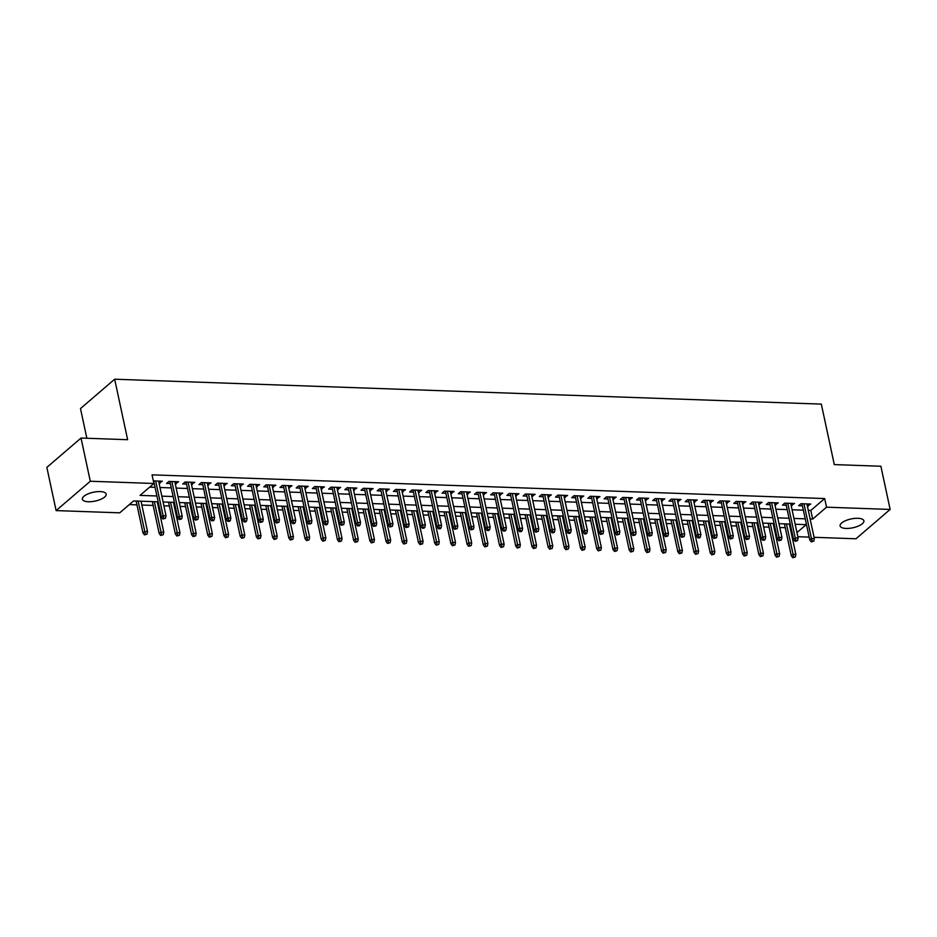 <?xml version="1.0" encoding="UTF-8"?>
<svg xmlns="http://www.w3.org/2000/svg" width="937" height="937" viewBox="0 0 937 937"><rect width="100%" height="100%" fill="white"/><g stroke="black" fill="none" stroke-linecap="round" stroke-linejoin="round"><path stroke-width="1.41" d="M100.177 491.585A12.169 4.498 -12.1 0 1 106.174 494.104A12.169 4.498 -12.1 0 1 100.669 499.362A12.169 4.498 -12.1 0 1 88.359 501.74A12.169 4.498 -12.1 0 1 82.362 499.21A12.169 4.498 -12.1 0 1 87.867 493.963A12.169 4.498 -12.1 0 1 100.177 491.585M857.905 518.29A12.169 4.498 -12.1 0 1 863.891 520.808A12.169 4.498 -12.1 0 1 858.397 526.055A12.169 4.498 -12.1 0 1 846.076 528.433A12.169 4.498 -12.1 0 1 840.091 525.915A12.169 4.498 -12.1 0 1 845.584 520.667A12.169 4.498 -12.1 0 1 857.905 518.29M86.848 438.258L80.488 408.567L114.665 379.216L821.327 404.116L834.293 464.6L880.885 466.239L890.15 509.435L855.973 538.775L814.054 537.299M809.158 537.124L797.856 536.725M790.16 527.882L792.351 536.538M129.318 504.598L136.943 504.867M141.85 505.031L153.153 505.43M158.06 505.605L158.985 505.64M163.893 505.816L169.363 506.003M174.27 506.179L175.196 506.214M180.103 506.39L185.573 506.577M190.469 506.753L191.406 506.788M196.301 506.952L201.783 507.151M206.679 507.327L207.616 507.35M212.512 507.526L217.981 507.725M222.889 507.889L223.826 507.924M228.722 508.1L234.191 508.287M239.099 508.463L240.024 508.498M244.932 508.674L250.402 508.861M255.309 509.037L256.234 509.072M261.142 509.236L266.612 509.435M271.507 509.611L272.444 509.634M277.352 509.81L282.822 510.009M287.718 510.173L288.655 510.208M293.55 510.384L299.032 510.571M303.928 510.747L304.865 510.782M309.76 510.958L315.23 511.145M320.138 511.321L321.063 511.356M325.971 511.52L331.44 511.719M336.348 511.895L337.273 511.918M342.181 512.094L347.65 512.293M352.546 512.457L353.483 512.492M358.391 512.668L363.861 512.855M368.756 513.031L369.693 513.066M374.589 513.242L380.071 513.429M384.966 513.605L385.903 513.64M390.799 513.804L396.269 514.003M401.177 514.179L402.114 514.202M407.009 514.378L412.479 514.577M417.387 514.741L418.312 514.776M423.219 514.952L428.689 515.139M433.597 515.315L434.522 515.35M439.43 515.526L444.899 515.713M449.795 515.889L450.732 515.924M455.628 516.1L461.109 516.287M466.005 516.463L466.942 516.498M471.838 516.662L477.308 516.861M482.215 517.025L483.152 517.06M488.048 517.236L493.518 517.435M498.425 517.599L499.351 517.634M504.258 517.81L509.728 517.997M514.636 518.173L515.561 518.208M520.468 518.384L525.938 518.571M530.834 518.747L531.771 518.782M536.678 518.946L542.148 519.145M547.044 519.321L547.981 519.344M552.877 519.52L558.358 519.719M563.254 519.883L564.191 519.918M569.087 520.094L574.557 520.281M579.464 520.457L580.39 520.492M585.297 520.667L590.767 520.855M595.674 521.031L596.6 521.066M601.507 521.23L606.977 521.429M611.873 521.604L612.81 521.628M617.717 521.804L623.187 522.003M628.083 522.167L629.02 522.202M633.916 522.377L639.397 522.565M644.293 522.741L645.23 522.776M650.126 522.951L655.595 523.139M660.503 523.314L661.44 523.35M666.336 523.514L671.806 523.713M676.713 523.888L677.638 523.912M682.546 524.088L688.016 524.287M692.923 524.451L693.848 524.486M698.756 524.661L704.226 524.849M709.122 525.025L710.059 525.06M714.954 525.235L720.436 525.423M725.332 525.598L726.269 525.634M731.165 525.798L736.634 525.997M741.542 526.172L742.479 526.207M747.375 526.371L752.844 526.571M757.752 526.735L758.677 526.77M763.585 526.945L769.054 527.133M773.962 527.308L774.887 527.344M779.795 527.519L785.265 527.707M158.166 501.799L133.581 500.932L119.725 512.832L56.115 510.595L90.292 481.243L153.902 483.492L140.046 495.38L156.924 495.978M90.292 481.243L81.027 438.047L46.85 467.399L56.115 510.595M159.032 483.141L162.37 481.196L153.352 480.88M175.242 483.715L178.58 481.77L168.859 481.431L166.552 483.41L170.335 483.539M191.453 484.288L194.791 482.344L185.069 482.005L182.762 483.984L186.545 484.113M207.651 484.862L211.001 482.918L201.279 482.567L198.96 484.558L202.755 484.687M223.861 485.425L227.211 483.48L217.478 483.141L215.17 485.12L218.965 485.261M240.071 485.998L243.409 484.054L233.688 483.715L231.38 485.694L235.175 485.823M256.281 486.572L259.619 484.628L249.898 484.288L247.591 486.268L251.374 486.397M272.491 487.146L275.829 485.202L266.108 484.851L263.801 486.842L267.584 486.971M288.69 487.708L292.039 485.764L282.318 485.425L279.999 487.404L283.794 487.545M304.9 488.282L308.25 486.338L298.516 485.998L296.209 487.978L300.004 488.118M321.11 488.856L324.448 486.912L314.727 486.572L312.419 488.552L316.214 488.681M337.32 489.43L340.658 487.486L330.937 487.135L328.629 489.126L332.412 489.255M353.53 490.004L356.868 488.048L347.147 487.708L344.839 489.688L348.623 489.828M369.728 490.566L373.078 488.622L363.357 488.282L361.038 490.262L364.833 490.402M385.939 491.14L389.288 489.196L379.555 488.856L377.248 490.836L381.043 490.965M402.149 491.714L405.498 489.77L395.765 489.419L393.458 491.41L397.253 491.538M418.359 492.288L421.697 490.332L411.975 489.992L409.668 491.972L413.451 492.112M434.569 492.85L437.907 490.906L428.186 490.566L425.878 492.546L429.661 492.686M450.779 493.424L454.117 491.48L444.396 491.14L442.088 493.12L445.871 493.249M466.977 493.998L470.327 492.054L460.606 491.702L458.287 493.694L462.082 493.822M483.187 494.572L486.537 492.616L476.804 492.276L474.497 494.267L478.292 494.396M499.398 495.134L502.736 493.19L493.014 492.85L490.707 494.83L494.502 494.97M515.608 495.708L518.946 493.764L509.224 493.424L506.917 495.404L510.7 495.532M531.818 496.282L535.156 494.338L525.434 493.998L523.127 495.978L526.91 496.106M548.016 496.856L551.366 494.912L541.645 494.56L539.325 496.551L543.12 496.68M564.226 497.418L567.576 495.474L557.843 495.134L555.536 497.114L559.33 497.254M580.436 497.992L583.786 496.048L574.053 495.708L571.746 497.688L575.541 497.816M596.646 498.566L599.985 496.622L590.263 496.282L587.956 498.261L591.739 498.39M612.857 499.14L616.195 497.196L606.473 496.844L604.166 498.835L607.949 498.964M629.055 499.714L632.405 497.758L622.683 497.418L620.364 499.398L624.159 499.538M645.265 500.276L648.615 498.332L638.882 497.992L636.574 499.971L640.369 500.112M661.475 500.85L664.825 498.906L655.092 498.566L652.784 500.545L656.579 500.674M677.685 501.424L681.023 499.48L671.302 499.128L668.995 501.119L672.778 501.248M693.895 501.998L697.233 500.042L687.512 499.702L685.205 501.682L688.988 501.822M710.105 502.56L713.444 500.616L703.722 500.276L701.415 502.255L705.198 502.396M726.304 503.134L729.654 501.19L719.932 500.85L717.613 502.829L721.408 502.958M742.514 503.708L745.864 501.763L736.131 501.412L733.823 503.403L737.618 503.532M758.724 504.282L762.062 502.326L752.341 501.986L750.033 503.965L753.828 504.106M774.934 504.844L778.272 502.9L768.551 502.56L766.243 504.539L770.027 504.68M791.144 505.418L794.482 503.474L784.761 503.134L782.454 505.113L786.237 505.242M808.28 510.36L810.821 510.442L824.677 498.554L152.052 474.848L153.902 483.492M149.639 487.146L155.062 487.345M159.969 487.509L171.272 487.908M176.179 488.083L187.482 488.482M192.378 488.657L203.692 489.055M208.588 489.231L219.902 489.629M224.798 489.793L236.101 490.192M241.008 490.367L252.311 490.765M257.218 490.941L268.521 491.339M273.428 491.515L284.731 491.913M289.627 492.077L300.941 492.475M305.837 492.651L317.151 493.049M322.047 493.225L333.349 493.623M338.257 493.799L349.56 494.197M354.467 494.361L365.77 494.759M370.665 494.935L381.98 495.333M386.876 495.509L398.19 495.907M403.086 496.083L414.388 496.481M419.296 496.645L430.598 497.043M435.506 497.219L446.808 497.617M451.704 497.793L463.019 498.191M467.914 498.367L479.229 498.765M484.124 498.941L495.427 499.339M500.335 499.503L511.637 499.901M516.545 500.077L527.847 500.475M532.755 500.651L544.057 501.049M548.953 501.225L560.267 501.623M565.163 501.787L576.478 502.185M581.373 502.361L592.676 502.759M597.583 502.935L608.886 503.333M613.794 503.509L625.096 503.907M629.992 504.071L641.306 504.469M646.202 504.645L657.516 505.043M662.412 505.219L673.715 505.617M678.622 505.793L689.925 506.191M694.832 506.355L706.135 506.753M711.031 506.929L722.345 507.327M727.241 507.503L738.555 507.901M743.451 508.077L754.753 508.475M759.661 508.639L770.964 509.049M775.871 509.213L787.174 509.611M792.081 509.787L803.384 510.185M807.343 505.992L810.692 504.047L800.971 503.696L798.652 505.687L802.447 505.816M81.027 438.047L127.631 439.699L114.665 379.216M824.677 498.554L826.539 507.186L890.15 509.435M810.13 518.993L812.672 519.086L826.539 507.186M161.82 496.153L173.122 496.551M178.03 496.727L189.333 497.125M194.24 497.289L205.543 497.688M210.438 497.863L221.753 498.261M226.649 498.437L237.963 498.835M242.859 499.011L254.161 499.409M259.069 499.573L270.371 499.971M275.279 500.147L286.581 500.545M291.477 500.721L302.792 501.119M307.687 501.295L319.002 501.693M323.897 501.857L335.2 502.267M340.108 502.431L351.41 502.829M356.318 503.005L367.62 503.403M372.528 503.579L383.83 503.977M388.726 504.153L400.04 504.551M404.936 504.715L416.251 505.113M421.146 505.289L432.449 505.687M437.356 505.863L448.659 506.261M453.567 506.437L464.869 506.835M469.765 506.999L481.079 507.397M485.975 507.573L497.289 507.971M502.185 508.147L513.488 508.545M518.395 508.721L529.698 509.119M534.605 509.283L545.908 509.681M550.804 509.857L562.118 510.255M567.014 510.431L578.328 510.829M583.224 511.005L594.526 511.403M599.434 511.567L610.737 511.965M615.644 512.141L626.947 512.539M631.854 512.715L643.157 513.113M648.053 513.289L659.367 513.687M664.263 513.863L675.577 514.261M680.473 514.425L691.775 514.823M696.683 514.999L707.985 515.397M712.893 515.573L724.196 515.971M729.091 516.146L740.406 516.545M745.302 516.709L756.616 517.107M761.512 517.283L772.814 517.681M777.722 517.856L789.024 518.255M793.932 518.43L805.234 518.829M796.965 532.579L806.207 524.638L795.173 524.251M790.278 524.076L778.963 523.678M774.067 523.502L762.765 523.104M757.857 522.94L746.555 522.53M741.647 522.366L730.345 521.968M725.449 521.792L714.135 521.394M709.239 521.218L697.924 520.82M693.029 520.644L681.726 520.246M676.819 520.082L665.516 519.684M660.608 519.508L649.306 519.11M644.398 518.934L633.096 518.536M628.2 518.36L616.886 517.962M611.99 517.798L600.676 517.4M595.78 517.224L584.477 516.826M579.57 516.65L568.267 516.252M563.36 516.076L552.057 515.678M547.161 515.514L535.847 515.116M530.951 514.94L519.637 514.542M514.741 514.366L503.438 513.968M498.531 513.792L487.228 513.394M482.321 513.23L471.018 512.832M466.122 512.656L454.808 512.258M449.912 512.082L438.598 511.684M433.702 511.508L422.4 511.11M417.492 510.934L406.189 510.536M401.282 510.372L389.979 509.974M385.072 509.798L373.769 509.4M368.873 509.224L357.559 508.826M352.663 508.65L341.349 508.252M336.453 508.088L325.151 507.69M320.243 507.514L308.941 507.116M304.033 506.94L292.731 506.542M287.835 506.367L276.52 505.968M271.625 505.804L260.31 505.406M255.414 505.23L244.112 504.832M239.204 504.656L227.902 504.258M222.994 504.083L211.692 503.684M206.796 503.52L195.482 503.122M190.586 502.946L179.272 502.548M174.376 502.373L163.073 501.974M810.821 510.442L812.672 519.086M807.94 503.942L808.385 506.027M791.73 503.38L792.175 505.453M775.52 502.806L775.965 504.879M759.31 502.232L759.755 504.317M743.1 501.658L743.545 503.743M726.901 501.096L727.346 503.169M710.691 500.522L711.136 502.595M694.481 499.948L694.926 502.033M678.271 499.374L678.716 501.459M662.061 498.812L662.506 500.885M645.862 498.238L646.307 500.311M629.652 497.664L630.097 499.749M613.442 497.09L613.887 499.175M597.232 496.528L597.677 498.601M581.022 495.954L581.467 498.027M564.812 495.38L565.269 497.465M548.613 494.806L549.059 496.891M532.403 494.232L532.848 496.317M516.193 493.67L516.638 495.743M499.983 493.096L500.428 495.181M483.773 492.522L484.218 494.607M467.575 491.948L468.02 494.033M451.365 491.386L451.81 493.459M435.155 490.812L435.6 492.885M418.944 490.238L419.389 492.323M402.734 489.664L403.179 491.749M386.536 489.102L386.981 491.175M370.326 488.528L370.771 490.601M354.116 487.954L354.561 490.039M337.906 487.381L338.351 489.465M321.696 486.818L322.141 488.891M305.485 486.244L305.942 488.318M289.287 485.671L289.732 487.755M273.077 485.097L273.522 487.181M256.867 484.534L257.312 486.608M240.657 483.96L241.102 486.034M224.447 483.387L224.892 485.471M208.248 482.813L208.693 484.897M192.038 482.239L192.483 484.324M175.828 481.677L176.273 483.75M159.618 481.103L160.063 483.187M802.002 503.743L809.755 539.911L811.419 538.482L803.981 503.813M812.18 541.071L811.255 541.867L813.796 541.129L812.18 541.071L811.419 538.482L814.335 538.588L806.898 503.907M809.755 539.911L811.255 541.867M813.796 541.129L814.335 538.588M792.784 557.726L795.326 556.988L792.784 557.726L791.285 555.77L792.948 554.341L795.864 554.446L789.341 524.041M793.698 556.929L786.424 523.935M791.285 555.77L784.445 523.865M795.864 554.446L795.326 556.988M785.792 503.169L793.545 539.337L795.208 537.908L787.771 503.239M795.97 540.497L795.044 541.293L797.586 540.555L795.97 540.497L795.208 537.908L798.125 538.014L790.699 503.345M793.545 539.337L795.044 541.293M797.586 540.555L798.125 538.014M769.582 502.595L777.335 538.763L778.998 537.346L771.573 502.665M779.76 539.923L778.834 540.719L781.388 539.981L779.76 539.923L778.998 537.346L781.915 537.44L774.489 502.771M777.335 538.763L778.834 540.719M781.388 539.981L781.915 537.44M753.371 502.021L761.137 538.201L762.788 536.772L755.363 502.091M763.55 539.361L762.636 540.145L764.252 540.204L765.178 539.407L763.55 539.361L762.788 536.772L765.716 536.878L758.279 502.197M761.137 538.201L762.636 540.145M765.178 539.407L765.716 536.878M737.173 501.459L744.927 537.627L746.59 536.198L739.152 501.529M747.351 538.787L746.426 539.583L748.968 538.845L747.351 538.787L746.59 536.198L749.506 536.304L742.069 501.623M744.927 537.627L746.426 539.583M748.968 538.845L749.506 536.304M776.574 557.152L779.115 556.414L776.574 557.152L775.075 555.196L776.738 553.767L779.654 553.872L773.13 523.467M777.499 556.355L770.214 523.373M775.075 555.196L768.235 523.303M779.654 553.872L779.115 556.414M760.364 556.578L762.905 555.84L760.364 556.578L758.865 554.634L760.528 553.205L763.444 553.298L756.932 522.905M761.289 555.793L754.004 522.799M758.865 554.634L752.024 522.729M763.444 553.298L762.905 555.84M744.154 556.004L746.695 555.278L744.154 556.004L742.654 554.06L744.318 552.631L747.234 552.736L740.722 522.331M745.079 555.219L737.806 522.225M742.654 554.06L735.814 522.155M747.234 552.736L746.695 555.278M727.944 555.442L730.497 554.704L727.944 555.442L726.444 553.486L728.108 552.057L731.024 552.162L724.512 521.757M728.869 554.645L721.595 521.651M726.444 553.486L719.604 521.581M731.024 552.162L730.497 554.704M720.963 500.885L728.717 537.053L730.38 535.624L722.942 500.955M731.141 538.213L730.216 539.009L732.757 538.271L731.141 538.213L730.38 535.624L733.296 535.73L725.859 501.061M728.717 537.053L730.216 539.009M732.757 538.271L733.296 535.73M711.745 554.868L714.287 554.13L711.745 554.868L710.234 552.912L711.897 551.483L714.826 551.588L708.302 521.183M712.659 554.072L705.385 521.089M710.234 552.912L703.406 521.019M714.826 551.588L714.287 554.13M704.753 500.311L712.507 536.479L714.17 535.05L706.732 500.381M714.931 537.639L714.006 538.435L716.547 537.697L714.931 537.639L714.17 535.05L717.086 535.156L709.649 500.487M712.507 536.479L714.006 538.435M716.547 537.697L717.086 535.156M695.535 554.294L698.077 553.556L695.535 554.294L694.036 552.35L695.699 550.921L698.615 551.015L692.092 520.621M696.46 553.498L689.175 520.515M694.036 552.35L687.196 520.445M698.615 551.015L698.077 553.556M688.543 499.737L696.296 535.917L697.96 534.488L690.534 499.808M698.721 537.077L697.796 537.861L699.424 537.92L700.349 537.124L698.721 537.077L697.96 534.488L700.876 534.582L693.45 499.913M696.296 535.917L697.796 537.861M700.349 537.124L700.876 534.582M679.325 553.72L681.867 552.994L679.325 553.72L677.826 551.776L679.489 550.347L682.405 550.452L675.882 520.047M680.25 552.935L672.965 519.941M677.826 551.776L670.986 519.871M682.405 550.452L681.867 552.994M672.333 499.163L680.086 535.343L681.749 533.914L674.324 499.234M682.511 536.503L681.586 537.288L684.139 536.561L682.511 536.503L681.749 533.914L684.678 534.02L677.24 499.339M680.086 535.343L681.586 537.288M684.139 536.561L684.678 534.02M663.115 553.158L665.657 552.42L663.115 553.158L661.616 551.202L663.279 549.773L666.195 549.878L659.683 519.473M664.04 552.361L656.767 519.367M661.616 551.202L654.776 519.297M666.195 549.878L665.657 552.42M656.134 498.601L663.888 534.769L665.551 533.34L658.114 498.671M666.312 535.929L665.387 536.725L667.929 535.987L666.312 535.929L665.551 533.34L668.468 533.446L661.03 498.765M663.888 534.769L665.387 536.725M667.929 535.987L668.468 533.446M646.905 552.584L649.458 551.846L646.905 552.584L645.406 550.628L647.069 549.199L649.985 549.305L643.473 518.899M647.83 551.788L640.557 518.805M645.406 550.628L638.566 518.735M649.985 549.305L649.458 551.846M639.924 498.027L647.678 534.195L649.341 532.766L641.904 498.097M650.102 535.355L649.177 536.151L651.719 535.414L650.102 535.355L649.341 532.766L652.257 532.872L644.82 498.203M647.678 534.195L649.177 536.151M651.719 535.414L652.257 532.872M630.695 552.01L633.248 551.272L630.695 552.01L629.196 550.054L630.859 548.637L633.775 548.731L627.263 518.337M631.62 551.214L624.347 518.231M629.196 550.054L622.367 518.161M633.775 548.731L633.248 551.272M623.714 497.453L631.468 533.633L633.131 532.204L625.693 497.524M633.892 534.781L632.967 535.577L635.509 534.84L633.892 534.781L633.131 532.204L636.047 532.298L628.61 497.629M631.468 533.633L632.967 535.577M635.509 534.84L636.047 532.298M614.496 551.436L617.038 550.71L614.496 551.436L612.997 549.492L614.66 548.063L617.577 548.168L611.053 517.763M615.422 550.651L608.136 517.657M612.997 549.492L606.157 517.587M617.577 548.168L617.038 550.71M607.504 496.879L615.258 533.059L616.921 531.63L609.495 496.95M617.682 534.219L616.757 535.004L619.298 534.277L617.682 534.219L616.921 531.63L619.837 531.736L612.411 497.055M615.258 533.059L616.757 535.004M619.298 534.277L619.837 531.736M598.286 550.874L600.828 550.136L598.286 550.874L596.787 548.918L598.45 547.489L601.367 547.595L594.843 517.189M599.212 550.078L591.926 517.083M596.787 548.918L589.947 517.013M601.367 547.595L600.828 550.136M582.076 550.3L584.618 549.562L582.076 550.3L580.577 548.344L582.24 546.915L585.156 547.021L578.644 516.615M583.001 549.504L575.716 516.521M580.577 548.344L573.737 516.451M585.156 547.021L584.618 549.562M565.866 549.726L568.408 548.988L565.866 549.726L564.367 547.77L566.03 546.353L568.946 546.447L562.434 516.053M566.791 548.93L559.518 515.947M564.367 547.77L557.527 515.877M568.946 546.447L568.408 548.988M591.294 496.317L599.048 532.485L600.711 531.056L593.285 496.387M601.472 533.645L600.547 534.441L603.1 533.703L601.472 533.645L600.711 531.056L603.627 531.162L596.201 496.481M599.048 532.485L600.547 534.441M603.1 533.703L603.627 531.162M575.095 495.743L582.849 531.911L584.512 530.483L577.075 495.814M585.262 533.071L584.348 533.867L585.965 533.926L586.89 533.13L585.262 533.071L584.512 530.483L587.429 530.588L579.991 495.919M582.849 531.911L584.348 533.867M586.89 533.13L587.429 530.588M558.885 495.169L566.639 531.338L568.302 529.92L560.865 495.24M569.064 532.497L568.138 533.294L569.755 533.352L570.68 532.556L569.064 532.497L568.302 529.92L571.219 530.014L563.781 495.345M566.639 531.338L568.138 533.294M570.68 532.556L571.219 530.014M549.656 549.152L552.209 548.414L549.656 549.152L548.157 547.208L549.82 545.779L552.736 545.884L546.224 515.479M550.581 548.368L543.308 515.373M548.157 547.208L541.317 515.303M552.736 545.884L552.209 548.414M542.675 494.595L550.429 530.775L552.092 529.346L544.655 494.666M552.853 531.935L551.928 532.72L553.544 532.778L554.47 531.993L552.853 531.935L552.092 529.346L555.009 529.452L547.571 494.771M550.429 530.775L551.928 532.72M554.47 531.993L555.009 529.452M533.458 548.59L535.999 547.852L533.458 548.59L531.958 546.634L533.621 545.205L536.538 545.311L530.014 514.905M534.371 547.794L527.098 514.8M531.958 546.634L525.118 514.729M536.538 545.311L535.999 547.852M526.465 494.033L534.219 530.201L535.882 528.773L528.445 494.104M536.643 531.361L535.718 532.157L538.26 531.42L536.643 531.361L535.882 528.773L538.798 528.878L531.373 494.197M534.219 530.201L535.718 532.157M538.26 531.42L538.798 528.878M517.247 548.016L519.789 547.278L517.247 548.016L515.748 546.06L517.411 544.631L520.328 544.737L513.804 514.331M518.173 547.22L510.888 514.226M515.748 546.06L508.908 514.167M520.328 544.737L519.789 547.278M510.255 493.459L518.009 529.628L519.672 528.199L512.246 493.53M520.433 530.787L519.508 531.584L521.136 531.642L522.061 530.846L520.433 530.787L519.672 528.199L522.588 528.304L515.163 493.635M518.009 529.628L519.508 531.584M522.061 530.846L522.588 528.304M501.037 547.442L503.579 546.704L501.037 547.442L499.538 545.486L501.201 544.057L504.118 544.163L497.594 513.757M501.963 546.646L494.677 513.663M499.538 545.486L492.698 513.593M504.118 544.163L503.579 546.704M494.045 492.885L501.81 529.054L503.462 527.636L496.036 492.956M504.223 530.213L503.31 531.01L504.926 531.068L505.851 530.272L504.223 530.213L503.462 527.636L506.39 527.73L498.952 493.061M501.81 529.054L503.31 531.01M505.851 530.272L506.39 527.73M484.827 546.868L487.369 546.13L484.827 546.868L483.328 544.924L484.991 543.495L487.908 543.601L481.395 513.195M485.753 546.084L478.479 513.089M483.328 544.924L476.488 513.019M487.908 543.601L487.369 546.13M477.847 492.312L485.6 528.491L487.263 527.062L479.826 492.382M488.025 529.651L487.099 530.436L488.716 530.494L489.641 529.698L488.025 529.651L487.263 527.062L490.18 527.168L482.742 492.487M485.6 528.491L487.099 530.436M489.641 529.698L490.18 527.168M468.617 546.294L471.17 545.568L468.617 546.294L467.118 544.35L468.781 542.921L471.698 543.027L465.185 512.621M469.542 545.51L462.269 512.516M467.118 544.35L460.278 512.445M471.698 543.027L471.17 545.568M461.636 491.749L469.39 527.918L471.053 526.489L463.616 491.82M471.815 529.077L470.889 529.873L473.431 529.136L471.815 529.077L471.053 526.489L473.97 526.594L466.532 491.913M469.39 527.918L470.889 529.873M473.431 529.136L473.97 526.594M452.419 545.732L454.96 544.994L452.419 545.732L450.908 543.776L452.571 542.347L455.499 542.453L448.975 512.047M453.332 544.936L446.059 511.942M450.908 543.776L444.079 511.871M455.499 542.453L454.96 544.994M445.426 491.175L453.18 527.344L454.843 525.915L447.406 491.246M455.605 528.503L454.679 529.3L457.221 528.562L455.605 528.503L454.843 525.915L457.76 526.02L450.322 491.351M453.18 527.344L454.679 529.3M457.221 528.562L457.76 526.02M436.209 545.158L438.75 544.42L436.209 545.158L434.709 543.202L436.373 541.773L439.289 541.879L432.765 511.473M437.134 544.362L429.849 511.379M434.709 543.202L427.869 511.309M439.289 541.879L438.75 544.42M429.216 490.601L436.97 526.77L438.633 525.352L431.207 490.672M439.394 527.929L438.469 528.726L440.097 528.784L441.022 527.988L439.394 527.929L438.633 525.352L441.55 525.446L434.124 490.777M436.97 526.77L438.469 528.726M441.022 527.988L441.55 525.446M413.006 490.028L420.76 526.207L422.423 524.779L414.997 490.098M423.184 527.367L422.259 528.152L423.887 528.21L424.812 527.414L423.184 527.367L422.423 524.779L425.351 524.884L417.914 490.203M420.76 526.207L422.259 528.152M424.812 527.414L425.351 524.884M396.808 489.465L404.561 525.634L406.225 524.205L398.787 489.524M406.986 526.793L406.061 527.59L408.602 526.852L406.986 526.793L406.225 524.205L409.141 524.31L401.704 489.629M404.561 525.634L406.061 527.59M408.602 526.852L409.141 524.31M419.999 544.584L422.54 543.847L419.999 544.584L418.499 542.64L420.163 541.211L423.079 541.305L416.555 510.911M420.924 543.788L413.639 510.806M418.499 542.64L411.659 510.735M423.079 541.305L422.54 543.847M403.788 544.01L406.33 543.284L403.788 544.01L402.289 542.066L403.952 540.637L406.869 540.743L400.357 510.337M404.714 543.226L397.44 510.232M402.289 542.066L395.449 510.161M406.869 540.743L406.33 543.284M387.578 543.448L390.132 542.71L387.578 543.448L386.079 541.492L387.742 540.063L390.659 540.169L384.147 509.763M388.504 542.652L381.23 509.658M386.079 541.492L379.239 509.587M390.659 540.169L390.132 542.71M380.598 488.891L388.351 525.06L390.015 523.631L382.577 488.962M390.776 526.219L389.851 527.016L392.392 526.278L390.776 526.219L390.015 523.631L392.931 523.736L385.494 489.067M388.351 525.06L389.851 527.016M392.392 526.278L392.931 523.736M371.368 542.874L373.922 542.136L371.368 542.874L369.869 540.918L371.532 539.489L374.449 539.595L367.936 509.189M372.294 542.078L365.02 509.096M369.869 540.918L363.041 509.025M374.449 539.595L373.922 542.136M364.388 488.318L372.141 524.486L373.804 523.057L366.367 488.388M374.566 525.645L373.64 526.442L376.182 525.704L374.566 525.645L373.804 523.057L376.721 523.162L369.283 488.493M372.141 524.486L373.64 526.442M376.182 525.704L376.721 523.162M355.17 542.3L357.711 541.563L355.17 542.3L353.671 540.344L355.334 538.927L358.25 539.021L351.726 508.627M356.095 541.504L348.81 508.522M353.671 540.344L346.831 508.451M358.25 539.021L357.711 541.563M348.177 487.744L355.931 523.924L357.594 522.495L350.169 487.814M358.356 525.083L357.43 525.868L359.058 525.926L359.972 525.13L358.356 525.083L357.594 522.495L360.511 522.588L353.085 487.919M355.931 523.924L357.43 525.868M359.972 525.13L360.511 522.588M338.96 541.727L341.501 541L338.96 541.727L337.461 539.782L339.124 538.353L342.04 538.459L335.516 508.053M339.885 540.942L332.6 507.948M337.461 539.782L330.62 507.877M342.04 538.459L341.501 541M331.967 487.17L339.721 523.35L341.384 521.921L333.959 487.24M342.146 524.509L341.22 525.294L343.774 524.568L342.146 524.509L341.384 521.921L344.301 522.026L336.875 487.345M339.721 523.35L341.22 525.294M343.774 524.568L344.301 522.026M322.75 541.164L325.291 540.426L322.75 541.164L321.25 539.208L322.914 537.779L325.83 537.885L319.318 507.479M323.675 540.368L316.39 507.374M321.25 539.208L314.41 507.304M325.83 537.885L325.291 540.426M315.769 486.608L323.523 522.776L325.186 521.347L317.748 486.678M325.935 523.935L325.022 524.732L326.638 524.79L327.563 523.994L325.935 523.935L325.186 521.347L328.102 521.452L320.665 486.772M323.523 522.776L325.022 524.732M327.563 523.994L328.102 521.452M299.559 486.034L307.313 522.202L308.976 520.773L301.538 486.104M309.737 523.361L308.812 524.158L311.353 523.42L309.737 523.361L308.976 520.773L311.892 520.878L304.455 486.209M307.313 522.202L308.812 524.158M311.353 523.42L311.892 520.878M283.349 485.46L291.102 521.64L292.766 520.211L285.328 485.53M293.527 522.787L292.602 523.584L294.218 523.642L295.143 522.846L293.527 522.787L292.766 520.211L295.682 520.304L288.245 485.635M291.102 521.64L292.602 523.584M295.143 522.846L295.682 520.304M306.54 540.59L309.081 539.853L306.54 540.59L305.04 538.634L306.704 537.206L309.62 537.311L303.108 506.905M307.465 539.794L300.191 506.812M305.04 538.634L298.2 506.741M309.62 537.311L309.081 539.853M290.329 540.017L292.883 539.279L290.329 540.017L288.83 538.061L290.493 536.643L293.41 536.737L286.898 506.343M291.255 539.22L283.981 506.238M288.83 538.061L281.99 506.167M293.41 536.737L292.883 539.279M274.131 539.443L276.673 538.705L274.131 539.443L272.632 537.498L274.295 536.069L277.211 536.175L270.688 505.769M275.045 538.658L267.771 505.664M272.632 537.498L265.792 505.593M277.211 536.175L276.673 538.705M267.139 484.886L274.892 521.066L276.556 519.637L269.118 484.956M277.317 522.225L276.392 523.01L278.933 522.284L277.317 522.225L276.556 519.637L279.472 519.742L272.046 485.061M274.892 521.066L276.392 523.01M278.933 522.284L279.472 519.742M257.921 538.88L260.463 538.143L257.921 538.88L256.422 536.924L258.085 535.495L261.001 535.601L254.477 505.195M258.846 538.084L251.561 505.09M256.422 536.924L249.582 505.02M261.001 535.601L260.463 538.143M250.929 484.324L258.682 520.492L260.345 519.063L252.92 484.394M261.107 521.651L260.181 522.448L262.735 521.71L261.107 521.651L260.345 519.063L263.262 519.168L255.836 484.488M258.682 520.492L260.181 522.448M262.735 521.71L263.262 519.168M241.711 538.307L244.252 537.569L241.711 538.307L240.212 536.351L241.875 534.922L244.791 535.027L238.267 504.621M242.636 537.51L235.351 504.528M240.212 536.351L233.372 504.457M244.791 535.027L244.252 537.569M234.718 483.75L242.484 519.918L244.135 518.489L236.71 483.82M244.897 521.077L243.983 521.874L245.599 521.932L246.525 521.136L244.897 521.077L244.135 518.489L247.063 518.594L239.626 483.925M242.484 519.918L243.983 521.874M246.525 521.136L247.063 518.594M225.501 537.733L228.042 536.995L225.501 537.733L224.002 535.777L225.665 534.359L228.581 534.453L222.069 504.059M226.426 536.936L219.153 503.954M224.002 535.777L217.161 503.883M228.581 534.453L228.042 536.995M218.52 483.176L226.274 519.344L227.937 517.927L220.5 483.246M228.698 520.503L227.773 521.3L229.389 521.359L230.315 520.562L228.698 520.503L227.937 517.927L230.853 518.02L223.416 483.351M226.274 519.344L227.773 521.3M230.315 520.562L230.853 518.02M209.291 537.159L211.844 536.421L209.291 537.159L207.791 535.214L209.455 533.785L212.371 533.891L205.859 503.485M210.216 536.374L202.942 503.38M207.791 535.214L200.951 503.31M212.371 533.891L211.844 536.421M202.31 482.602L210.064 518.782L211.727 517.353L204.289 482.672M212.488 519.941L211.563 520.726L213.179 520.785L214.105 520L212.488 519.941L211.727 517.353L214.643 517.458L207.206 482.778M210.064 518.782L211.563 520.726M214.105 520L214.643 517.458M193.092 536.596L195.634 535.859L193.092 536.596L191.581 534.64L193.245 533.212L196.173 533.317L189.649 502.911M194.006 535.8L186.732 502.806M191.581 534.64L184.753 502.736M196.173 533.317L195.634 535.859M186.1 482.04L193.854 518.208L195.517 516.779L188.079 482.11M196.278 519.367L195.353 520.164L197.894 519.426L196.278 519.367L195.517 516.779L198.433 516.884L190.996 482.204M193.854 518.208L195.353 520.164M197.894 519.426L198.433 516.884M176.882 536.023L179.424 535.285L176.882 536.023L175.383 534.067L177.046 532.638L179.963 532.743L173.439 502.337M177.807 535.226L170.522 502.232M175.383 534.067L168.543 502.162M179.963 532.743L179.424 535.285M169.89 481.466L177.643 517.634L179.307 516.205L171.881 481.536M180.068 518.793L179.143 519.59L181.696 518.852L180.068 518.793L179.307 516.205L182.223 516.31L174.797 481.641M177.643 517.634L179.143 519.59M181.696 518.852L182.223 516.31M160.672 535.449L163.214 534.711L160.672 535.449L159.173 533.493L160.836 532.064L163.752 532.169L157.229 501.763M161.597 534.652L154.312 501.67M159.173 533.493L152.333 501.6M163.752 532.169L163.214 534.711M153.68 480.892L161.433 517.06L163.097 515.643L155.671 480.962M163.858 518.22L162.933 519.016L165.486 518.278L163.858 518.22L163.097 515.643L166.025 515.737L158.587 481.068M161.433 517.06L162.933 519.016M165.486 518.278L166.025 515.737M144.462 534.875L147.004 534.137L144.462 534.875L142.963 532.93L144.626 531.502L147.542 531.595L141.03 501.201M145.387 534.09L138.114 501.096M142.963 532.93L136.123 501.026M147.542 531.595L147.004 534.137"/></g></svg>

